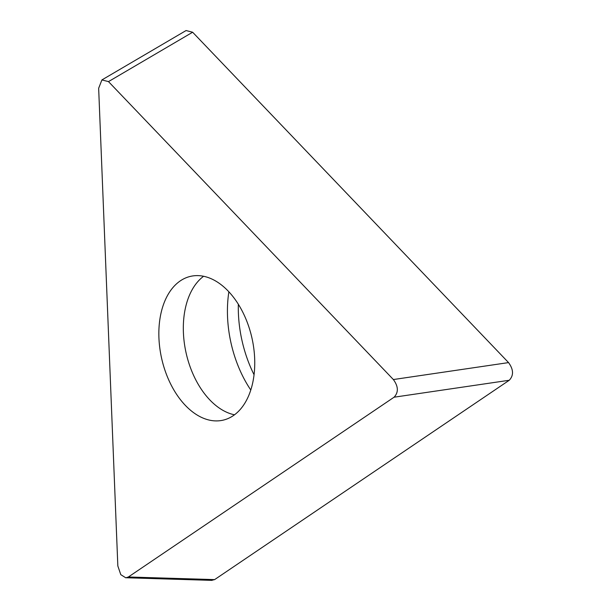 <?xml version="1.0" encoding="UTF-8"?>
<svg xmlns="http://www.w3.org/2000/svg" width="611" height="611" viewBox="0 0 611 611"><rect width="100%" height="100%" fill="white"/><g stroke="black" fill="none" stroke-linecap="round" stroke-linejoin="round"><path stroke-width="0.92" d="M186.072 30.55L192.641 32.23L508.551 362.598C513.576 369.518 513.813 375.406 509.253 380.263L214.621 579.61L211.421 580.358L214.621 579.61L509.253 380.263C513.813 375.406 513.576 369.518 508.551 362.598L192.641 32.23L186.072 30.55L101.907 79.926L98.654 88.259L117.839 565.969L120.787 574.653L125.805 577.823L128.379 576.983L394.08 397.203C398.639 392.346 398.403 386.458 393.369 379.546L508.551 362.598M238.336 304.232A97.943 61.505 -102.6 0 0 254.054 374.719M393.369 379.546L108.483 81.607L101.915 79.934M209.688 420.185A73.717 46.291 -102.6 0 0 222.847 420.215A73.717 46.291 -102.6 0 0 253.786 348.362A73.717 46.291 -102.6 0 0 203.914 276.34A73.717 46.291 -102.6 0 0 190.754 276.309A73.717 46.291 -102.6 0 0 159.815 348.163A73.717 46.291 -102.6 0 0 209.688 420.185M250.777 390.001A94.972 59.641 77.4 0 1 228.873 291.791M108.483 81.607L192.641 32.23M394.08 397.203L509.253 380.263M128.379 576.983L214.621 579.61M203.593 276.271A73.717 46.291 77.4 0 0 186.034 352.639A73.717 46.291 77.4 0 0 234.166 414.724A73.717 46.291 -102.6 0 0 234.487 414.793M126.592 577.769L212.055 580.374"/></g></svg>
